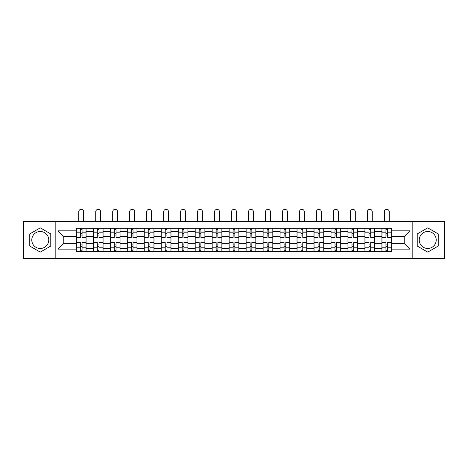 <?xml version="1.0" encoding="UTF-8"?>
<svg xmlns="http://www.w3.org/2000/svg" width="468" height="468" viewBox="0 0 468 468"><rect width="100%" height="100%" fill="white"/><g stroke="black" fill="none" stroke-linecap="round" stroke-linejoin="round"><path stroke-width="0.7" d="M40.271 248.473A8.488 8.488 0 0 1 31.783 239.985A8.488 8.488 0 0 1 40.271 231.496A8.488 8.488 0 0 1 48.76 239.985A8.488 8.488 0 0 1 40.271 248.473M427.729 248.473A8.488 8.488 0 0 1 419.24 239.985A8.488 8.488 0 0 1 427.729 231.496A8.488 8.488 0 0 1 436.217 239.985A8.488 8.488 0 0 1 427.729 248.473M412.168 258.652L444.6 258.652L444.6 221.323L23.4 221.323L23.4 258.652L412.168 258.652L412.168 221.323M93.272 251.685L93.272 231.607L86.089 231.607L86.089 251.685M86.089 231.607L86.089 228.285M93.272 231.607L93.272 228.285M103.071 228.285L103.071 251.685M110.255 251.685L110.255 228.285M120.048 228.285L120.048 251.685M127.232 251.685L127.232 228.285M137.025 228.285L137.025 251.685M144.208 251.685L144.208 228.285M154.007 228.285L154.007 251.685M161.185 251.685L161.185 228.285M170.984 228.285L170.984 251.685M178.168 251.685L178.168 228.285M187.96 228.285L187.96 251.685M195.144 251.685L195.144 228.285M204.943 228.285L204.943 251.685M212.121 251.685L212.121 228.285M221.92 228.285L221.92 251.685M229.104 251.685L229.104 228.285M238.896 228.285L238.896 251.685M246.08 251.685L246.08 228.285M255.879 228.285L255.879 251.685M263.057 251.685L263.057 228.285M272.856 228.285L272.856 251.685M280.039 251.685L280.039 228.285M289.832 228.285L289.832 251.685M297.016 251.685L297.016 228.285M306.815 228.285L306.815 251.685M313.993 251.685L313.993 228.285M323.792 228.285L323.792 251.685M330.975 251.685L330.975 228.285M340.768 228.285L340.768 251.685M347.952 251.685L347.952 228.285M357.745 228.285L357.745 251.685M364.929 251.685L364.929 228.285M374.728 228.285L374.728 251.685M381.911 251.685L381.911 228.285M381.911 243.36L374.728 243.36M364.929 243.36L357.745 243.36M347.952 243.36L340.768 243.36M330.975 243.36L323.792 243.36M313.993 243.36L306.815 243.36M297.016 243.36L289.832 243.36M280.039 243.36L272.856 243.36M263.057 243.36L255.879 243.36M246.08 243.36L238.896 243.36M229.104 243.36L221.92 243.36M212.121 243.36L204.943 243.36M195.144 243.36L187.96 243.36M178.168 243.36L170.984 243.36M161.185 243.36L154.007 243.36M144.208 243.36L137.025 243.36M127.232 243.36L120.048 243.36M110.255 243.36L103.071 243.36M93.272 243.36L86.089 243.36M381.911 236.615L374.728 236.615M364.929 236.615L357.745 236.615M347.952 236.615L340.768 236.615M330.975 236.615L323.792 236.615M313.993 236.615L306.815 236.615M297.016 236.615L289.832 236.615M280.039 236.615L272.856 236.615M263.057 236.615L255.879 236.615M246.08 236.615L238.896 236.615M229.104 236.615L221.92 236.615M212.121 236.615L204.943 236.615M195.144 236.615L187.96 236.615M178.168 236.615L170.984 236.615M161.185 236.615L154.007 236.615M144.208 236.615L137.025 236.615M127.232 236.615L120.048 236.615M110.255 236.615L103.071 236.615M93.272 236.615L86.089 236.615M63.777 243.36L76.296 243.36L76.296 236.615L63.777 236.615L63.777 243.36L58.009 249.128L58.009 230.841L76.296 230.841L76.296 236.615M391.704 236.615L391.704 243.36L404.223 243.36L404.223 236.615L391.704 236.615L391.704 228.285L76.296 228.285L76.296 230.841M391.704 230.841L409.991 230.841L409.991 249.128L391.704 249.128L391.704 243.36M76.296 243.36L76.296 251.685L391.704 251.685L391.704 249.128M76.296 249.128L58.009 249.128M55.832 258.652L55.832 221.323M50.772 233.924L40.271 227.857L29.765 233.924L29.765 246.051L40.271 252.112L50.772 246.051L50.772 233.924M438.235 233.924L427.729 227.857L417.228 233.924L417.228 246.051L427.729 252.112L438.235 246.051L438.235 233.924M82.064 250.052L80.32 250.052M80.32 229.917L82.064 229.917M99.04 250.052L97.303 250.052M97.303 229.917L99.04 229.917M116.023 250.052L114.28 250.052M114.28 229.917L116.023 229.917M133 250.052L131.256 250.052M131.256 229.917L133 229.917M149.976 250.052L148.239 250.052M148.239 229.917L149.976 229.917M166.959 250.052L165.216 250.052M165.216 229.917L166.959 229.917M183.936 250.052L182.192 250.052M182.192 229.917L183.936 229.917M200.912 250.052L199.175 250.052M199.175 229.917L200.912 229.917M217.895 250.052L216.152 250.052M216.152 229.917L217.895 229.917M234.872 250.052L233.128 250.052M233.128 229.917L234.872 229.917M251.848 250.052L250.105 250.052M250.105 229.917L251.848 229.917M268.825 250.052L267.088 250.052M267.088 229.917L268.825 229.917M285.808 250.052L284.064 250.052M284.064 229.917L285.808 229.917M302.784 250.052L301.041 250.052M301.041 229.917L302.784 229.917M319.761 250.052L318.024 250.052M318.024 229.917L319.761 229.917M336.744 250.052L335 250.052M335 229.917L336.744 229.917M353.72 250.052L351.977 250.052M351.977 229.917L353.72 229.917M370.697 250.052L368.959 250.052M368.959 229.917L370.697 229.917M387.68 250.052L385.936 250.052M385.936 229.917L387.68 229.917M58.009 230.841L63.777 236.615M404.223 243.36L409.991 249.128M404.223 236.615L409.991 230.841M86.036 251.685L86.036 237.428L82.064 237.428L82.064 228.285M80.32 228.285L80.32 237.428L76.348 237.428L76.348 228.285M83.643 221.323L83.643 211.799A2.451 2.451 0 0 0 81.192 209.348A2.451 2.451 0 0 0 78.741 211.799L78.741 221.323M86.036 237.428L86.036 228.285M76.348 251.685L76.348 242.541L80.32 242.541L80.32 251.685M82.064 251.685L82.064 242.541L86.036 242.541M80.32 235.035L82.064 235.035M76.348 242.541L76.348 237.428M82.064 244.939L80.32 244.939M82.064 250.269L80.32 250.269M80.32 246.355L82.064 246.355M82.064 233.62L80.32 233.62M80.32 229.7L82.064 229.7M103.013 251.685L103.013 237.428L99.04 237.428L99.04 228.285M97.303 228.285L97.303 237.428L93.325 237.428L93.325 228.285M100.62 221.323L100.62 211.799A2.451 2.451 0 0 0 98.169 209.348A2.451 2.451 0 0 0 95.724 211.799L95.724 221.323M103.013 237.428L103.013 228.285M93.325 251.685L93.325 242.541L97.303 242.541L97.303 251.685M99.04 251.685L99.04 242.541L103.013 242.541M97.303 235.035L99.04 235.035M93.325 242.541L93.325 237.428M99.04 244.939L97.303 244.939M99.04 250.269L97.303 250.269M97.303 246.355L99.04 246.355M99.04 233.62L97.303 233.62M97.303 229.7L99.04 229.7M119.995 251.685L119.995 237.428L116.023 237.428L116.023 228.285M114.28 228.285L114.28 237.428L110.308 237.428L110.308 228.285M117.597 221.323L117.597 211.799A2.451 2.451 0 0 0 115.151 209.348A2.451 2.451 0 0 0 112.7 211.799L112.7 221.323M119.995 237.428L119.995 228.285M110.308 251.685L110.308 242.541L114.28 242.541L114.28 251.685M116.023 251.685L116.023 242.541L119.995 242.541M114.28 235.035L116.023 235.035M110.308 242.541L110.308 237.428M116.023 244.939L114.28 244.939M116.023 250.269L114.28 250.269M114.28 246.355L116.023 246.355M116.023 233.62L114.28 233.62M114.28 229.7L116.023 229.7M136.972 251.685L136.972 237.428L133 237.428L133 228.285M131.256 228.285L131.256 237.428L127.284 237.428L127.284 228.285M134.579 221.323L134.579 211.799A2.451 2.451 0 0 0 132.128 209.348A2.451 2.451 0 0 0 129.677 211.799L129.677 221.323M136.972 237.428L136.972 228.285M127.284 251.685L127.284 242.541L131.256 242.541L131.256 251.685M133 251.685L133 242.541L136.972 242.541M131.256 235.035L133 235.035M127.284 242.541L127.284 237.428M133 244.939L131.256 244.939M133 250.269L131.256 250.269M131.256 246.355L133 246.355M133 233.62L131.256 233.62M131.256 229.7L133 229.7M153.949 251.685L153.949 237.428L149.976 237.428L149.976 228.285M148.239 228.285L148.239 237.428L144.261 237.428L144.261 228.285M151.556 221.323L151.556 211.799A2.451 2.451 0 0 0 149.105 209.348A2.451 2.451 0 0 0 146.659 211.799L146.659 221.323M153.949 237.428L153.949 228.285M144.261 251.685L144.261 242.541L148.239 242.541L148.239 251.685M149.976 251.685L149.976 242.541L153.949 242.541M148.239 235.035L149.976 235.035M144.261 242.541L144.261 237.428M149.976 244.939L148.239 244.939M149.976 250.269L148.239 250.269M148.239 246.355L149.976 246.355M149.976 233.62L148.239 233.62M148.239 229.7L149.976 229.7M170.931 251.685L170.931 237.428L166.959 237.428L166.959 228.285M165.216 228.285L165.216 237.428L161.244 237.428L161.244 228.285M168.533 221.323L168.533 211.799A2.451 2.451 0 0 0 166.087 209.348A2.451 2.451 0 0 0 163.636 211.799L163.636 221.323M170.931 237.428L170.931 228.285M161.244 251.685L161.244 242.541L165.216 242.541L165.216 251.685M166.959 251.685L166.959 242.541L170.931 242.541M165.216 235.035L166.959 235.035M161.244 242.541L161.244 237.428M166.959 244.939L165.216 244.939M166.959 250.269L165.216 250.269M165.216 246.355L166.959 246.355M166.959 233.62L165.216 233.62M165.216 229.7L166.959 229.7M187.908 251.685L187.908 237.428L183.936 237.428L183.936 228.285M182.192 228.285L182.192 237.428L178.22 237.428L178.22 228.285M185.515 221.323L185.515 211.799A2.451 2.451 0 0 0 183.064 209.348A2.451 2.451 0 0 0 180.613 211.799L180.613 221.323M187.908 237.428L187.908 228.285M178.22 251.685L178.22 242.541L182.192 242.541L182.192 251.685M183.936 251.685L183.936 242.541L187.908 242.541M182.192 235.035L183.936 235.035M178.22 242.541L178.22 237.428M183.936 244.939L182.192 244.939M183.936 250.269L182.192 250.269M182.192 246.355L183.936 246.355M183.936 233.62L182.192 233.62M182.192 229.7L183.936 229.7M204.885 251.685L204.885 237.428L200.912 237.428L200.912 228.285M199.175 228.285L199.175 237.428L195.197 237.428L195.197 228.285M202.492 221.323L202.492 211.799A2.451 2.451 0 0 0 200.041 209.348A2.451 2.451 0 0 0 197.595 211.799L197.595 221.323M204.885 237.428L204.885 228.285M195.197 251.685L195.197 242.541L199.175 242.541L199.175 251.685M200.912 251.685L200.912 242.541L204.885 242.541M199.175 235.035L200.912 235.035M195.197 242.541L195.197 237.428M200.912 244.939L199.175 244.939M200.912 250.269L199.175 250.269M199.175 246.355L200.912 246.355M200.912 233.62L199.175 233.62M199.175 229.7L200.912 229.7M221.867 251.685L221.867 237.428L217.895 237.428L217.895 228.285M216.152 228.285L216.152 237.428L212.179 237.428L212.179 228.285M219.469 221.323L219.469 211.799A2.451 2.451 0 0 0 217.023 209.348A2.451 2.451 0 0 0 214.572 211.799L214.572 221.323M221.867 237.428L221.867 228.285M212.179 251.685L212.179 242.541L216.152 242.541L216.152 251.685M217.895 251.685L217.895 242.541L221.867 242.541M216.152 235.035L217.895 235.035M212.179 242.541L212.179 237.428M217.895 244.939L216.152 244.939M217.895 250.269L216.152 250.269M216.152 246.355L217.895 246.355M217.895 233.62L216.152 233.62M216.152 229.7L217.895 229.7M238.844 251.685L238.844 237.428L234.872 237.428L234.872 228.285M233.128 228.285L233.128 237.428L229.156 237.428L229.156 228.285M236.451 221.323L236.451 211.799A2.451 2.451 0 0 0 234 209.348A2.451 2.451 0 0 0 231.549 211.799L231.549 221.323M238.844 237.428L238.844 228.285M229.156 251.685L229.156 242.541L233.128 242.541L233.128 251.685M234.872 251.685L234.872 242.541L238.844 242.541M233.128 235.035L234.872 235.035M229.156 242.541L229.156 237.428M234.872 244.939L233.128 244.939M234.872 250.269L233.128 250.269M233.128 246.355L234.872 246.355M234.872 233.62L233.128 233.62M233.128 229.7L234.872 229.7M255.82 251.685L255.82 237.428L251.848 237.428L251.848 228.285M250.105 228.285L250.105 237.428L246.133 237.428L246.133 228.285M253.428 221.323L253.428 211.799A2.451 2.451 0 0 0 250.977 209.348A2.451 2.451 0 0 0 248.531 211.799L248.531 221.323M255.82 237.428L255.82 228.285M246.133 251.685L246.133 242.541L250.105 242.541L250.105 251.685M251.848 251.685L251.848 242.541L255.82 242.541M250.105 235.035L251.848 235.035M246.133 242.541L246.133 237.428M251.848 244.939L250.105 244.939M251.848 250.269L250.105 250.269M250.105 246.355L251.848 246.355M251.848 233.62L250.105 233.62M250.105 229.7L251.848 229.7M272.803 251.685L272.803 237.428L268.825 237.428L268.825 228.285M267.088 228.285L267.088 237.428L263.115 237.428L263.115 228.285M270.405 221.323L270.405 211.799A2.451 2.451 0 0 0 267.959 209.348A2.451 2.451 0 0 0 265.508 211.799L265.508 221.323M272.803 237.428L272.803 228.285M263.115 251.685L263.115 242.541L267.088 242.541L267.088 251.685M268.825 251.685L268.825 242.541L272.803 242.541M267.088 235.035L268.825 235.035M263.115 242.541L263.115 237.428M268.825 244.939L267.088 244.939M268.825 250.269L267.088 250.269M267.088 246.355L268.825 246.355M268.825 233.62L267.088 233.62M267.088 229.7L268.825 229.7M289.78 251.685L289.78 237.428L285.808 237.428L285.808 228.285M284.064 228.285L284.064 237.428L280.092 237.428L280.092 228.285M287.387 221.323L287.387 211.799A2.451 2.451 0 0 0 284.936 209.348A2.451 2.451 0 0 0 282.485 211.799L282.485 221.323M289.78 237.428L289.78 228.285M280.092 251.685L280.092 242.541L284.064 242.541L284.064 251.685M285.808 251.685L285.808 242.541L289.78 242.541M284.064 235.035L285.808 235.035M280.092 242.541L280.092 237.428M285.808 244.939L284.064 244.939M285.808 250.269L284.064 250.269M284.064 246.355L285.808 246.355M285.808 233.62L284.064 233.62M284.064 229.7L285.808 229.7M306.756 251.685L306.756 237.428L302.784 237.428L302.784 228.285M301.041 228.285L301.041 237.428L297.069 237.428L297.069 228.285M304.364 221.323L304.364 211.799A2.451 2.451 0 0 0 301.913 209.348A2.451 2.451 0 0 0 299.467 211.799L299.467 221.323M306.756 237.428L306.756 228.285M297.069 251.685L297.069 242.541L301.041 242.541L301.041 251.685M302.784 251.685L302.784 242.541L306.756 242.541M301.041 235.035L302.784 235.035M297.069 242.541L297.069 237.428M302.784 244.939L301.041 244.939M302.784 250.269L301.041 250.269M301.041 246.355L302.784 246.355M302.784 233.62L301.041 233.62M301.041 229.7L302.784 229.7M323.739 251.685L323.739 237.428L319.761 237.428L319.761 228.285M318.024 228.285L318.024 237.428L314.051 237.428L314.051 228.285M321.34 221.323L321.34 211.799A2.451 2.451 0 0 0 318.895 209.348A2.451 2.451 0 0 0 316.444 211.799L316.444 221.323M323.739 237.428L323.739 228.285M314.051 251.685L314.051 242.541L318.024 242.541L318.024 251.685M319.761 251.685L319.761 242.541L323.739 242.541M318.024 235.035L319.761 235.035M314.051 242.541L314.051 237.428M319.761 244.939L318.024 244.939M319.761 250.269L318.024 250.269M318.024 246.355L319.761 246.355M319.761 233.62L318.024 233.62M318.024 229.7L319.761 229.7M340.716 251.685L340.716 237.428L336.744 237.428L336.744 228.285M335 228.285L335 237.428L331.028 237.428L331.028 228.285M338.323 221.323L338.323 211.799A2.451 2.451 0 0 0 335.872 209.348A2.451 2.451 0 0 0 333.421 211.799L333.421 221.323M340.716 237.428L340.716 228.285M331.028 251.685L331.028 242.541L335 242.541L335 251.685M336.744 251.685L336.744 242.541L340.716 242.541M335 235.035L336.744 235.035M331.028 242.541L331.028 237.428M336.744 244.939L335 244.939M336.744 250.269L335 250.269M335 246.355L336.744 246.355M336.744 233.62L335 233.62M335 229.7L336.744 229.7M357.692 251.685L357.692 237.428L353.72 237.428L353.72 228.285M351.977 228.285L351.977 237.428L348.005 237.428L348.005 228.285M355.3 221.323L355.3 211.799A2.451 2.451 0 0 0 352.849 209.348A2.451 2.451 0 0 0 350.403 211.799L350.403 221.323M357.692 237.428L357.692 228.285M348.005 251.685L348.005 242.541L351.977 242.541L351.977 251.685M353.72 251.685L353.72 242.541L357.692 242.541M351.977 235.035L353.72 235.035M348.005 242.541L348.005 237.428M353.72 244.939L351.977 244.939M353.72 250.269L351.977 250.269M351.977 246.355L353.72 246.355M353.72 233.62L351.977 233.62M351.977 229.7L353.72 229.7M374.675 251.685L374.675 237.428L370.697 237.428L370.697 228.285M368.959 228.285L368.959 237.428L364.987 237.428L364.987 228.285M372.276 221.323L372.276 211.799A2.451 2.451 0 0 0 369.831 209.348A2.451 2.451 0 0 0 367.38 211.799L367.38 221.323M374.675 237.428L374.675 228.285M364.987 251.685L364.987 242.541L368.959 242.541L368.959 251.685M370.697 251.685L370.697 242.541L374.675 242.541M368.959 235.035L370.697 235.035M364.987 242.541L364.987 237.428M370.697 244.939L368.959 244.939M370.697 250.269L368.959 250.269M368.959 246.355L370.697 246.355M370.697 233.62L368.959 233.62M368.959 229.7L370.697 229.7M391.652 251.685L391.652 237.428L387.68 237.428L387.68 228.285M385.936 228.285L385.936 237.428L381.964 237.428L381.964 228.285M389.259 221.323L389.259 211.799A2.451 2.451 0 0 0 386.808 209.348A2.451 2.451 0 0 0 384.357 211.799L384.357 221.323M391.652 237.428L391.652 228.285M381.964 251.685L381.964 242.541L385.936 242.541L385.936 251.685M387.68 251.685L387.68 242.541L391.652 242.541M385.936 235.035L387.68 235.035M381.964 242.541L381.964 237.428M387.68 244.939L385.936 244.939M387.68 250.269L385.936 250.269M385.936 246.355L387.68 246.355M387.68 233.62L385.936 233.62M385.936 229.7L387.68 229.7M364.929 231.607L357.745 231.607M347.952 231.607L340.768 231.607M330.975 231.607L323.792 231.607M313.993 231.607L306.815 231.607M297.016 231.607L289.832 231.607M280.039 231.607L272.856 231.607M263.057 231.607L255.879 231.607M246.08 231.607L238.896 231.607M229.104 231.607L221.92 231.607M212.121 231.607L204.943 231.607M195.144 231.607L187.96 231.607M178.168 231.607L170.984 231.607M161.185 231.607L154.007 231.607M144.208 231.607L137.025 231.607M127.232 231.607L120.048 231.607M110.255 231.607L103.071 231.607M381.911 231.607L374.728 231.607M364.929 248.368L357.745 248.368M347.952 248.368L340.768 248.368M330.975 248.368L323.792 248.368M313.993 248.368L306.815 248.368M297.016 248.368L289.832 248.368M280.039 248.368L272.856 248.368M263.057 248.368L255.879 248.368M246.08 248.368L238.896 248.368M229.104 248.368L221.92 248.368M212.121 248.368L204.943 248.368M195.144 248.368L187.96 248.368M178.168 248.368L170.984 248.368M161.185 248.368L154.007 248.368M144.208 248.368L137.025 248.368M127.232 248.368L120.048 248.368M110.255 248.368L103.071 248.368M93.272 248.368L86.089 248.368M381.911 248.368L374.728 248.368M86.036 232.04L82.064 232.04M80.32 232.04L76.348 232.04M80.32 232.186L76.348 232.186M80.32 247.788L76.348 247.788M80.32 247.929L76.348 247.929M86.036 247.929L82.064 247.929M86.036 232.186L82.064 232.186M86.036 247.788L82.064 247.788M103.013 232.04L99.04 232.04M97.303 232.04L93.325 232.04M97.303 232.186L93.325 232.186M97.303 247.788L93.325 247.788M97.303 247.929L93.325 247.929M103.013 247.929L99.04 247.929M103.013 232.186L99.04 232.186M103.013 247.788L99.04 247.788M119.995 232.04L116.023 232.04M114.28 232.04L110.308 232.04M114.28 232.186L110.308 232.186M114.28 247.788L110.308 247.788M114.28 247.929L110.308 247.929M119.995 247.929L116.023 247.929M119.995 232.186L116.023 232.186M119.995 247.788L116.023 247.788M136.972 232.04L133 232.04M131.256 232.04L127.284 232.04M131.256 232.186L127.284 232.186M131.256 247.788L127.284 247.788M131.256 247.929L127.284 247.929M136.972 247.929L133 247.929M136.972 232.186L133 232.186M136.972 247.788L133 247.788M153.949 232.04L149.976 232.04M148.239 232.04L144.261 232.04M148.239 232.186L144.261 232.186M148.239 247.788L144.261 247.788M148.239 247.929L144.261 247.929M153.949 247.929L149.976 247.929M153.949 232.186L149.976 232.186M153.949 247.788L149.976 247.788M170.931 232.04L166.959 232.04M165.216 232.04L161.244 232.04M165.216 232.186L161.244 232.186M165.216 247.788L161.244 247.788M165.216 247.929L161.244 247.929M170.931 247.929L166.959 247.929M170.931 232.186L166.959 232.186M170.931 247.788L166.959 247.788M187.908 232.04L183.936 232.04M182.192 232.04L178.22 232.04M182.192 232.186L178.22 232.186M182.192 247.788L178.22 247.788M182.192 247.929L178.22 247.929M187.908 247.929L183.936 247.929M187.908 232.186L183.936 232.186M187.908 247.788L183.936 247.788M204.885 232.04L200.912 232.04M199.175 232.04L195.197 232.04M199.175 232.186L195.197 232.186M199.175 247.788L195.197 247.788M199.175 247.929L195.197 247.929M204.885 247.929L200.912 247.929M204.885 232.186L200.912 232.186M204.885 247.788L200.912 247.788M221.867 232.04L217.895 232.04M216.152 232.04L212.179 232.04M216.152 232.186L212.179 232.186M216.152 247.788L212.179 247.788M216.152 247.929L212.179 247.929M221.867 247.929L217.895 247.929M221.867 232.186L217.895 232.186M221.867 247.788L217.895 247.788M238.844 232.04L234.872 232.04M233.128 232.04L229.156 232.04M233.128 232.186L229.156 232.186M233.128 247.788L229.156 247.788M233.128 247.929L229.156 247.929M238.844 247.929L234.872 247.929M238.844 232.186L234.872 232.186M238.844 247.788L234.872 247.788M255.82 232.04L251.848 232.04M250.105 232.04L246.133 232.04M250.105 232.186L246.133 232.186M250.105 247.788L246.133 247.788M250.105 247.929L246.133 247.929M255.82 247.929L251.848 247.929M255.82 232.186L251.848 232.186M255.82 247.788L251.848 247.788M272.803 232.04L268.825 232.04M267.088 232.04L263.115 232.04M267.088 232.186L263.115 232.186M267.088 247.788L263.115 247.788M267.088 247.929L263.115 247.929M272.803 247.929L268.825 247.929M272.803 232.186L268.825 232.186M272.803 247.788L268.825 247.788M289.78 232.04L285.808 232.04M284.064 232.04L280.092 232.04M284.064 232.186L280.092 232.186M284.064 247.788L280.092 247.788M284.064 247.929L280.092 247.929M289.78 247.929L285.808 247.929M289.78 232.186L285.808 232.186M289.78 247.788L285.808 247.788M306.756 232.04L302.784 232.04M301.041 232.04L297.069 232.04M301.041 232.186L297.069 232.186M301.041 247.788L297.069 247.788M301.041 247.929L297.069 247.929M306.756 247.929L302.784 247.929M306.756 232.186L302.784 232.186M306.756 247.788L302.784 247.788M323.739 232.04L319.761 232.04M318.024 232.04L314.051 232.04M318.024 232.186L314.051 232.186M318.024 247.788L314.051 247.788M318.024 247.929L314.051 247.929M323.739 247.929L319.761 247.929M323.739 232.186L319.761 232.186M323.739 247.788L319.761 247.788M340.716 232.04L336.744 232.04M335 232.04L331.028 232.04M335 232.186L331.028 232.186M335 247.788L331.028 247.788M335 247.929L331.028 247.929M340.716 247.929L336.744 247.929M340.716 232.186L336.744 232.186M340.716 247.788L336.744 247.788M357.692 232.04L353.72 232.04M351.977 232.04L348.005 232.04M351.977 232.186L348.005 232.186M351.977 247.788L348.005 247.788M351.977 247.929L348.005 247.929M357.692 247.929L353.72 247.929M357.692 232.186L353.72 232.186M357.692 247.788L353.72 247.788M374.675 232.04L370.697 232.04M368.959 232.04L364.987 232.04M368.959 232.186L364.987 232.186M368.959 247.788L364.987 247.788M368.959 247.929L364.987 247.929M374.675 247.929L370.697 247.929M374.675 232.186L370.697 232.186M374.675 247.788L370.697 247.788M391.652 232.04L387.68 232.04M385.936 232.04L381.964 232.04M385.936 232.186L381.964 232.186M385.936 247.788L381.964 247.788M385.936 247.929L381.964 247.929M391.652 247.929L387.68 247.929M391.652 232.186L387.68 232.186M391.652 247.788L387.68 247.788"/></g></svg>
